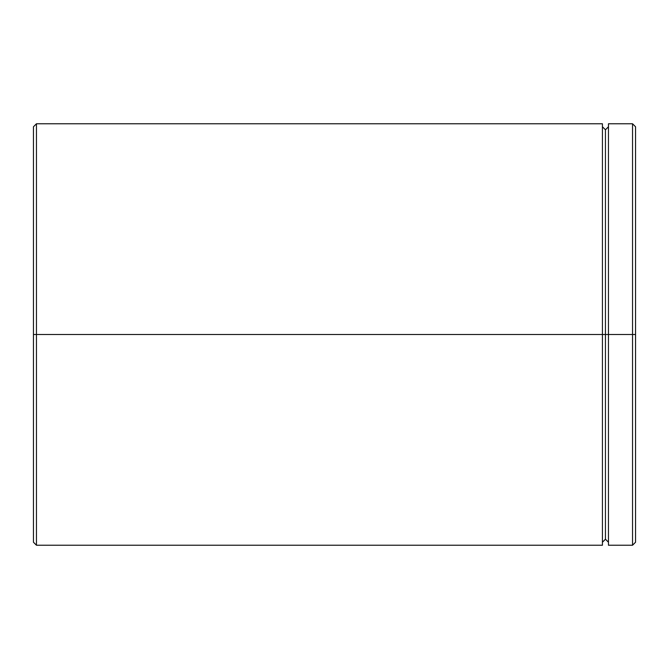 <?xml version="1.0" encoding="UTF-8"?>
<svg xmlns="http://www.w3.org/2000/svg" width="669" height="669" viewBox="0 0 669 669"><rect width="100%" height="100%" fill="white"/><g stroke="black" fill="none" stroke-linecap="round" stroke-linejoin="round"><path stroke-width="1" d="M608.456 334.5L605.445 334.5L605.445 129.786L605.445 334.5L33.45 334.5L33.45 542.225L33.45 126.776L33.45 334.5L36.461 334.5L36.461 545.235L36.461 334.5L602.435 334.5L602.435 545.235L602.435 123.765L602.435 334.5L605.445 334.5L605.445 129.786L605.445 539.214L605.445 334.5L605.445 539.214L605.445 334.5L608.456 334.5L608.456 545.235L608.456 334.5L632.539 334.5L632.539 545.235L632.539 334.5L608.456 334.5L608.456 123.765L608.456 334.5M635.55 334.5L632.539 334.5L632.539 123.765L632.539 334.5L635.55 334.5L635.55 542.225L635.55 126.776L635.55 334.5M602.435 123.765L36.461 123.765L36.461 334.5L36.461 123.765L33.45 126.776M602.435 126.776L605.445 129.786L608.456 126.776M602.435 545.235L36.461 545.235L33.45 542.225M608.456 545.235L632.539 545.235L635.55 542.225M635.55 126.776L632.539 123.765L608.456 123.765M608.456 542.225L605.445 539.214L602.435 542.225"/></g></svg>
